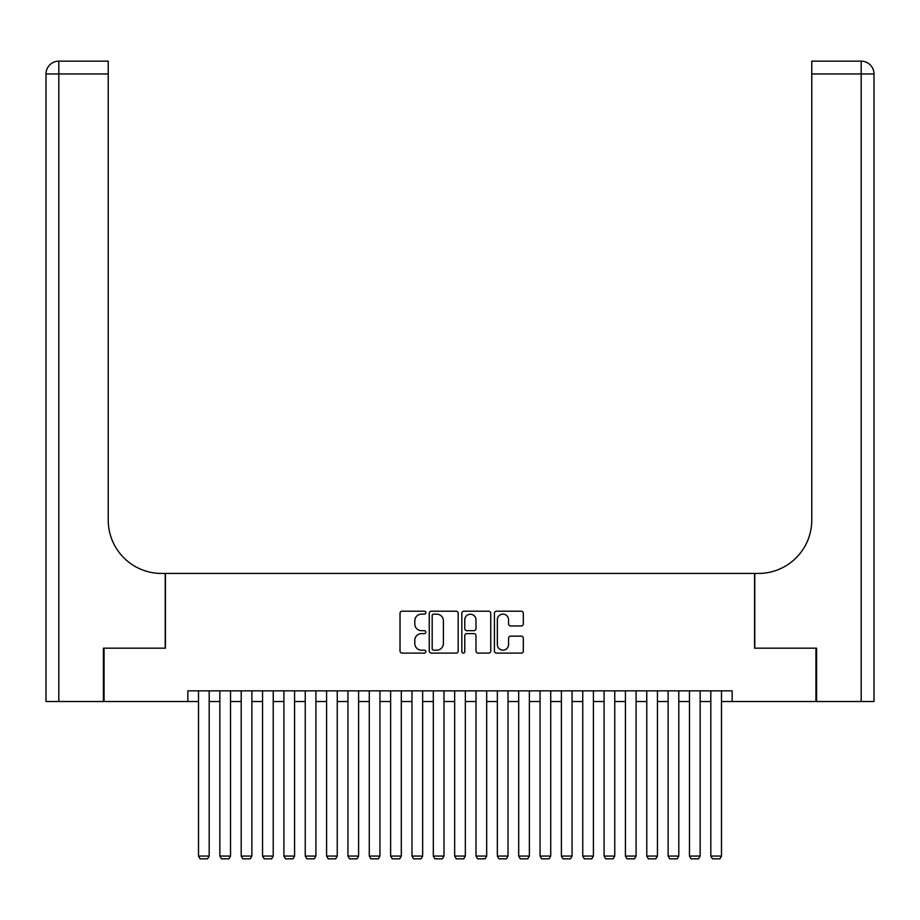 <?xml version="1.0" encoding="UTF-8"?>
<svg xmlns="http://www.w3.org/2000/svg" width="920" height="920" viewBox="0 0 920 920"><rect width="100%" height="100%" fill="white"/><g stroke="black" fill="none" stroke-linecap="round" stroke-linejoin="round"><path stroke-width="1.38" d="M425.845 612.662A1.472 1.472 0 0 0 424.384 611.202L402.12 611.202A2.093 2.093 0 0 0 400.027 613.295L400.027 651.015A2.093 2.093 0 0 0 402.12 653.108L424.384 653.108A1.472 1.472 0 0 0 425.845 651.636A1.472 1.472 0 0 0 424.384 650.175L421.498 650.175A6.704 6.704 0 0 1 414.793 643.471L414.793 640.32A6.704 6.704 0 0 1 421.498 633.615L424.384 633.615A1.472 1.472 0 0 0 425.845 632.155A1.472 1.472 0 0 0 424.384 630.683L421.498 630.683A6.704 6.704 0 0 1 414.793 623.978L414.793 620.839A6.704 6.704 0 0 1 421.498 614.134L424.384 614.134A1.472 1.472 0 0 0 425.845 612.662M521.237 625.968A2.093 2.093 0 0 0 523.33 623.875L523.33 613.295A2.093 2.093 0 0 0 521.237 611.202L496.512 611.202A2.093 2.093 0 0 0 494.419 613.295L494.419 651.015A2.093 2.093 0 0 0 496.512 653.108L521.237 653.108A2.093 2.093 0 0 0 523.33 651.015L523.33 638.227A2.093 2.093 0 0 0 521.237 636.134L510.657 636.134A2.093 2.093 0 0 0 508.553 638.227L508.553 644.563A5.6 5.6 0 0 1 502.952 650.175A5.6 5.6 0 0 1 497.352 644.563L497.352 619.735A5.6 5.6 0 0 1 502.952 614.134A5.6 5.6 0 0 1 508.553 619.735L508.553 623.875A2.093 2.093 0 0 0 510.657 625.968L521.237 625.968M187.841 701.523L104.063 701.523L104.063 648.163L165.427 648.163L165.427 573.447L754.572 573.447L754.572 648.163L815.936 648.163L815.936 701.523L732.159 701.523L732.159 690.851L187.841 690.851L187.841 701.523L198.513 701.523M458.171 613.295A2.093 2.093 0 0 0 456.067 611.202L431.353 611.202A2.093 2.093 0 0 0 429.249 613.295L429.249 651.015A2.093 2.093 0 0 0 431.353 653.108L456.067 653.108A2.093 2.093 0 0 0 458.171 651.015L458.171 613.295M463.933 611.202L488.647 611.202A2.093 2.093 0 0 1 490.751 613.295L490.751 651.015A2.093 2.093 0 0 1 488.647 653.108L478.066 653.108A2.093 2.093 0 0 1 475.973 651.015L475.973 635.72A2.093 2.093 0 0 0 473.88 633.615L466.865 633.615A2.093 2.093 0 0 0 464.761 635.72L464.761 651.636A1.472 1.472 0 0 1 463.3 653.108A1.472 1.472 0 0 1 461.828 651.636L461.828 613.295A2.093 2.093 0 0 1 463.933 611.202M209.185 701.523L219.857 701.523M230.529 701.523L241.201 701.523M251.884 701.523L262.556 701.523M273.228 701.523L283.9 701.523M294.572 701.523L305.244 701.523M315.916 701.523L326.589 701.523M337.26 701.523L347.933 701.523M358.604 701.523L369.276 701.523M379.948 701.523L390.632 701.523M401.304 701.523L411.976 701.523M422.648 701.523L433.32 701.523M443.992 701.523L454.664 701.523M465.336 701.523L476.008 701.523M486.68 701.523L497.352 701.523M508.024 701.523L518.696 701.523M529.368 701.523L540.051 701.523M550.723 701.523L561.395 701.523M572.067 701.523L582.74 701.523M593.411 701.523L604.083 701.523M614.755 701.523L625.428 701.523M636.099 701.523L646.771 701.523M657.443 701.523L668.115 701.523M678.799 701.523L689.471 701.523M700.143 701.523L710.815 701.523M721.487 701.523L732.159 701.523M433.653 614.134A1.472 1.472 0 0 0 432.181 615.606L432.181 648.703A1.472 1.472 0 0 0 433.653 650.175L436.69 650.175A6.704 6.704 0 0 0 443.394 643.471L443.394 620.839A6.704 6.704 0 0 0 436.69 614.134L433.653 614.134M475.973 619.838A5.6 5.6 0 0 0 470.373 614.238A5.6 5.6 0 0 0 464.761 619.838L464.761 628.59A2.093 2.093 0 0 0 466.865 630.683L473.88 630.683A2.093 2.093 0 0 0 475.973 628.59L475.973 619.838M209.185 690.851L209.185 856.071L198.513 856.071L198.513 690.851M209.185 856.071L207.586 858.843L200.111 858.843L198.513 856.071M103.419 648.163L165.22 648.163L165.22 573.447L161.586 573.447A53.36 53.36 0 0 1 108.226 520.087L108.226 73.968L58.811 73.968L58.811 701.523L103.419 701.523L103.419 648.163M58.811 701.523L46 701.523L46 73.968A12.811 12.811 0 0 1 58.811 61.157L108.226 61.157L108.226 73.968M108.226 61.157L58.811 61.157A12.811 12.811 0 0 0 46 73.968L58.811 73.968L58.811 61.157M161.586 573.447A53.36 53.36 0 0 1 108.226 520.087M861.189 701.523L861.189 61.157A12.811 12.811 0 0 1 874 73.968L874 701.523L816.581 701.523L816.581 648.163L754.779 648.163L754.779 573.447L758.413 573.447A53.36 53.36 0 0 0 811.773 520.087L811.773 61.157L861.189 61.157L811.773 61.157M874 701.523L874 73.968L811.773 73.968M758.413 573.447A53.36 53.36 0 0 0 811.773 520.087M230.529 690.851L230.529 856.071L219.857 856.071L219.857 690.851M230.529 856.071L228.93 858.843L221.467 858.843L219.857 856.071M251.884 690.851L251.884 856.071L241.201 856.071L241.201 690.851M251.884 856.071L250.274 858.843L242.811 858.843L241.201 856.071M273.228 690.851L273.228 856.071L262.556 856.071L262.556 690.851M273.228 856.071L271.618 858.843L264.155 858.843L262.556 856.071M294.572 690.851L294.572 856.071L283.9 856.071L283.9 690.851M294.572 856.071L292.974 858.843L285.499 858.843L283.9 856.071M315.916 690.851L315.916 856.071L305.244 856.071L305.244 690.851M315.916 856.071L314.318 858.843L306.843 858.843L305.244 856.071M337.26 690.851L337.26 856.071L326.589 856.071L326.589 690.851M337.26 856.071L335.662 858.843L328.187 858.843L326.589 856.071M358.604 690.851L358.604 856.071L347.933 856.071L347.933 690.851M358.604 856.071L357.006 858.843L349.531 858.843L347.933 856.071M379.948 690.851L379.948 856.071L369.276 856.071L369.276 690.851M379.948 856.071L378.35 858.843L370.886 858.843L369.276 856.071M401.304 690.851L401.304 856.071L390.632 856.071L390.632 690.851M401.304 856.071L399.694 858.843L392.23 858.843L390.632 856.071M422.648 690.851L422.648 856.071L411.976 856.071L411.976 690.851M422.648 856.071L421.049 858.843L413.574 858.843L411.976 856.071M443.992 690.851L443.992 856.071L433.32 856.071L433.32 690.851M443.992 856.071L442.393 858.843L434.918 858.843L433.32 856.071M465.336 690.851L465.336 856.071L454.664 856.071L454.664 690.851M465.336 856.071L463.737 858.843L456.262 858.843L454.664 856.071M486.68 690.851L486.68 856.071L476.008 856.071L476.008 690.851M486.68 856.071L485.081 858.843L477.606 858.843L476.008 856.071M508.024 690.851L508.024 856.071L497.352 856.071L497.352 690.851M508.024 856.071L506.425 858.843L498.95 858.843L497.352 856.071M529.368 690.851L529.368 856.071L518.696 856.071L518.696 690.851M529.368 856.071L527.769 858.843L520.306 858.843L518.696 856.071M550.723 690.851L550.723 856.071L540.051 856.071L540.051 690.851M550.723 856.071L549.113 858.843L541.65 858.843L540.051 856.071M572.067 690.851L572.067 856.071L561.395 856.071L561.395 690.851M572.067 856.071L570.469 858.843L562.994 858.843L561.395 856.071M593.411 690.851L593.411 856.071L582.74 856.071L582.74 690.851M593.411 856.071L591.813 858.843L584.338 858.843L582.74 856.071M614.755 690.851L614.755 856.071L604.083 856.071L604.083 690.851M614.755 856.071L613.157 858.843L605.682 858.843L604.083 856.071M636.099 690.851L636.099 856.071L625.428 856.071L625.428 690.851M636.099 856.071L634.501 858.843L627.026 858.843L625.428 856.071M657.443 690.851L657.443 856.071L646.771 856.071L646.771 690.851M657.443 856.071L655.845 858.843L648.381 858.843L646.771 856.071M678.799 690.851L678.799 856.071L668.115 856.071L668.115 690.851M678.799 856.071L677.189 858.843L669.725 858.843L668.115 856.071M700.143 690.851L700.143 856.071L689.471 856.071L689.471 690.851M700.143 856.071L698.533 858.843L691.069 858.843L689.471 856.071M721.487 690.851L721.487 856.071L710.815 856.071L710.815 690.851M721.487 856.071L719.888 858.843L712.413 858.843L710.815 856.071"/></g></svg>
